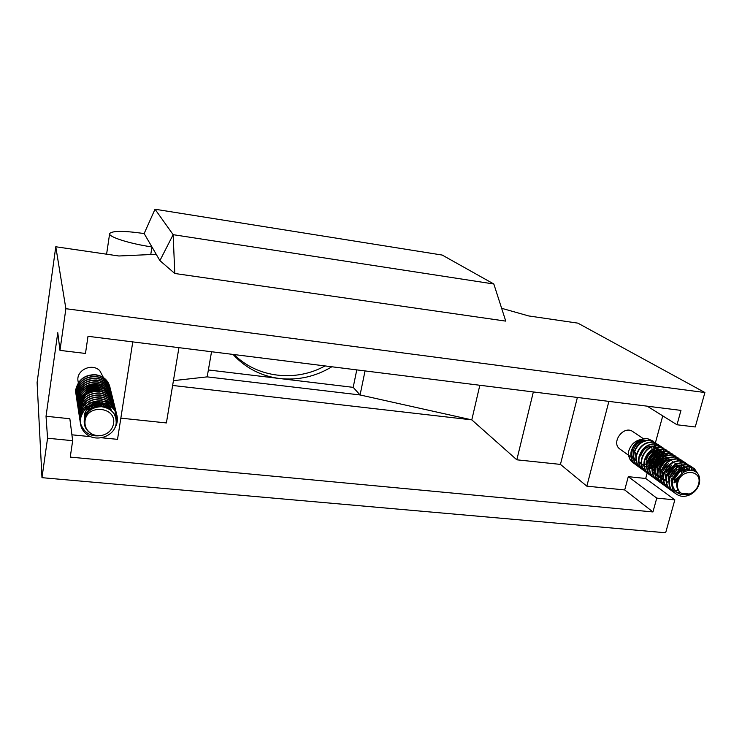 <?xml version="1.0" encoding="UTF-8"?>
<svg xmlns="http://www.w3.org/2000/svg" width="742" height="742" viewBox="0 0 742 742"><rect width="100%" height="100%" fill="white"/><g stroke="black" fill="none" stroke-linecap="round" stroke-linejoin="round"><path stroke-width="1.11" d="M132.772 341.895L117.524 439.347L101.45 437.752M90.886 436.695L71.909 434.803M647.191 473.006L645.698 478.469L628.279 476.661L624.708 489.943L652.941 511.943L70.249 457.1L72.66 440.692L47.562 438.225L46.032 416.262L57.774 332.704L59.981 350.382L85.478 353.452L88.001 336.302L680.961 410.391L677.001 424.767L695.254 426.965L704.9 392.527L577.879 323.141L528.703 315.944L501.638 308.301M624.708 489.943L586.839 486.168L560.442 464.399L516.822 459.808L471.801 419.87L172.636 385.46M178.924 347.664L166.394 422.94L120.835 418.145M645.698 478.469L674.84 499.885L665.639 532.775L41.979 477.672L47.562 438.225M674.84 499.885L656.763 498.105L652.941 511.943M493.82 284L173.146 234.676L155.013 209.225L442.204 255.062L493.82 284L505.756 321.119L174.797 273.492L159.901 260.609L156.219 254.293L118.878 255.99L55.78 246.761L37.1 382.52L41.979 477.672M55.78 246.761L65.88 308.709L704.9 392.527M65.88 308.709L59.981 350.382M208.372 369.961L353.192 387.352L360.074 394.957L207.176 376.871L211.535 351.736M365.045 370.917L360.074 394.957L471.801 419.87L479.824 385.265M353.192 387.352L356.772 369.887M207.176 376.871L173.433 380.646M232.997 354.416C245.621 368.097 261.184 376.129 279.688 378.522C298.219 380.507 315.6 376.593 331.841 366.771M150.756 254.543L151.952 246.947L156.219 254.293M533.34 391.943L516.822 459.808M577.387 397.452L560.442 464.399M325.033 365.917C295.817 382.213 257.326 377.901 234.12 354.565M144.152 233.554C123.942 230.688 112.45 230.688 109.668 233.535C107.933 236.772 129.331 243.664 151.952 246.947L144.152 233.554L155.013 209.225M174.797 273.492L173.146 234.676L159.901 260.609M586.839 486.168L608.885 401.385M628.641 455.319L620.089 449.188C610.369 442.909 623.577 424.702 632.87 431.621L643.305 438.652M662.727 415.937L655.464 442.631M655.409 442.816L655.149 443.772M655.056 444.106L654.63 445.701M654.398 446.545L654.11 447.593M653.702 449.105L653.257 450.709M653.136 451.173L652.608 453.093M652.413 453.826L651.93 455.607M651.671 456.543L651.253 458.092M651.022 458.946L650.567 460.606M650.382 461.292L649.871 463.175M649.742 463.629L649.333 465.151M649.204 465.596L649.027 466.254M648.768 467.21L648.48 468.248M648.378 468.638L648.239 469.139M648.183 469.361L647.84 470.604M647.645 471.337L647.423 472.162M647.376 472.302L647.256 472.765M647.2 406.171L677.001 424.767M628.279 476.661L656.763 498.105M680.933 492.966L681.323 493.226C677.891 490.759 676.741 487.114 677.873 482.281C681.295 468.221 702.424 469.816 698.676 483.747L698.51 484.424C697.397 488.032 695.217 490.833 691.98 492.836L689.318 494.024L681.323 493.226C677.539 490.805 676.083 487.049 676.936 481.975C679.301 474.453 683.966 470.511 690.95 470.131C697.656 471.216 700.504 475.501 699.474 482.968L699.279 483.728C697.934 488.227 695.189 491.714 691.052 494.218C685.339 497.214 680.256 497.047 675.814 493.699C672.298 490.267 671.139 485.787 672.317 480.269C675.368 471.318 680.98 466.755 689.151 466.588L693.918 468.221L697.953 473.841M653.563 446.378L654.212 447.908M654.425 448.752L654.602 450.181M654.602 450.524L654.555 451.618M654.49 452.128L654.147 453.64M653.331 446.35L653.952 447.927M654.156 448.873L654.277 450.292M654.268 450.654L654.156 451.878M656.531 456.284L652.357 461.988M651.773 462.433L650.409 463.296M649.918 463.546L648.777 464.038M643.88 464.752L642.303 464.483M641.376 464.195L640.717 463.917M635.977 458.343L635.82 452.648M655.854 456.868L652.71 461.172M652.005 461.774L650.586 462.767M650.057 463.064L648.796 463.667M646.681 464.316L646.189 464.409M643.787 464.538L642.192 464.307M641.357 464.075L640.578 463.769M635.987 459.057L635.495 452.416M654.398 446.035L655.093 446.656M655.232 446.805L656.011 447.825M656.234 448.196L656.883 449.745M657.106 450.635L657.264 452.054M657.273 452.407L657.199 453.557M654.351 446.044L654.898 446.582M655.038 446.73L655.845 447.88M656.002 448.168L656.624 449.763M656.837 450.756L656.939 452.175M656.93 452.537L656.8 453.835M659.137 458.306L655.177 463.722M654.565 464.204L653.192 465.086M652.691 465.355L651.495 465.883M651.133 466.013L649.742 466.412M646.532 466.635L644.946 466.366M644.037 466.087L643.342 465.8M659.332 456.395L658.813 458.046M658.414 458.955L655.566 462.841M654.824 463.509L653.377 464.548M652.849 464.863L651.522 465.503M651.151 465.651L649.779 466.087M649.398 466.18L648.87 466.273M646.449 466.412L644.826 466.18M644.019 465.957L643.203 465.642M653.637 446.22L656.8 447.639M657.115 447.871L657.783 448.474M657.922 448.622L658.729 449.689M658.933 450.032L659.582 451.6M659.805 452.527L659.953 453.946M659.953 454.299L659.87 455.514M659.786 456.052L659.406 457.573M640.717 456.098C642.869 449.513 646.931 446.183 652.895 446.118M657.06 447.88L657.588 448.391M657.727 448.548L658.553 449.735M658.701 450.004L659.323 451.618M659.527 452.657L659.619 454.067M659.61 454.438L659.452 455.811M661.762 460.355L658.024 465.466M655.492 467.172L654.24 467.748M653.869 467.877L652.487 468.285M652.107 468.36L651.624 468.443M651.328 468.48L649.64 468.554M660.964 461.097L658.488 464.492M655.659 466.662L654.268 467.358M653.888 467.516L652.533 467.952M652.144 468.044L651.578 468.156M651.281 468.202L649.64 468.323L651.216 467.757M659.851 449.726L660.491 450.301M660.64 450.459L661.465 451.563M661.651 451.878L662.309 453.464M662.532 454.447L662.662 455.857M662.662 456.219L662.56 457.499M659.796 449.735L660.297 450.227M660.436 450.385L661.289 451.609M661.447 451.906L662.04 453.492M662.244 454.577L662.328 455.978M662.309 456.358L662.133 457.805M664.396 462.442L660.909 467.2M658.321 469.009L657.004 469.621M654.871 470.252L654.351 470.345M654.054 470.382L652.376 470.465M663.506 463.305L661.465 466.097M658.497 468.48L657.041 469.222M654.908 469.936L654.305 470.057M654.008 470.103L652.376 470.233M646.365 460.077C648.313 453.844 652.153 450.468 657.876 449.958M658.766 450.014L662.096 451.201M646.032 459.845C648.239 453.139 652.376 449.791 658.414 449.782M659.156 449.893L662.114 451.219M667.039 464.557L663.83 468.935M661.178 470.845L659.796 471.513M657.662 472.162L657.106 472.264M665.991 465.633L664.535 467.627M661.363 470.307L659.833 471.105M657.7 471.829L657.06 471.968M649.296 468.1L649.055 461.978C651.04 455.681 654.908 452.295 660.677 451.813M661.558 451.869L664.851 453.056M649.324 468.777L648.721 461.737C650.966 454.985 655.121 451.618 661.205 451.637M661.947 451.757L664.507 452.824M669.692 466.727L666.798 470.66M664.062 472.71L662.615 473.415M660.482 474.082L659.879 474.194M657.384 474.314L655.724 474.055M654.917 473.823L654.054 473.47M664.266 472.135L662.652 473.006M660.519 473.748L659.842 473.897M657.291 474.082L655.603 473.86M654.898 473.684L653.906 473.322M652.033 470.094L651.773 463.889C653.776 457.536 657.69 454.132 663.506 453.677M664.378 453.742L667.624 454.929M652.051 470.771L651.439 463.648C653.702 456.84 657.904 453.455 664.025 453.51M672.335 468.944L669.822 472.366M666.975 474.574L665.453 475.334M663.32 476.021L662.68 476.141M662.374 476.188L660.732 476.299M660.157 476.271L658.479 476.021M657.69 475.789L656.791 475.437M656.596 475.344L655.399 474.639M652.441 471.504L654.991 474.342L652.404 471.022M667.188 473.98L665.5 474.917M663.367 475.678L662.643 475.845M662.328 475.9L660.732 476.049M660.065 476.039L658.358 475.826M657.672 475.65L656.642 475.279M654.787 472.116L654.518 465.818C656.549 459.409 660.491 455.996 666.353 455.56M654.815 472.775L654.175 465.577C656.475 458.704 660.705 455.31 666.872 455.393M674.96 471.244L672.911 474.027M669.924 476.447L668.319 477.264M666.186 477.969L665.509 478.108M662.949 478.256L661.252 477.996M660.501 477.783L659.555 477.412M659.35 477.319L658.163 476.624M657.774 476.336L655.158 473.025M670.147 475.835L668.375 476.837M666.233 477.625L665.472 477.802M662.856 478.015L661.131 477.802M660.482 477.635L659.406 477.254M659.202 477.162L658.126 476.577M657.774 476.345L655.195 473.517M657.57 474.147L657.282 467.766C659.341 461.301 663.32 457.87 669.219 457.462M676.333 463.342L676.444 463.889M676.546 466.05L676.314 467.72M657.597 474.806L656.93 467.525C659.267 460.596 663.534 457.183 669.738 457.304M677.529 473.665L676.11 475.594M672.892 478.34L671.222 479.221M669.08 479.935L668.356 480.093M665.769 480.25L664.053 480M663.32 479.796L662.337 479.406M660.491 478.284L657.95 475.056M673.142 477.69L671.278 478.785M669.136 479.582L668.319 479.777M665.676 480.009L663.932 479.796M663.302 479.647L662.189 479.249M661.985 479.156L660.927 478.59M660.501 478.302L657.987 475.539M660.38 476.197L660.065 469.732C662.161 463.203 666.177 459.752 672.122 459.381M679.19 465.317L679.31 465.911M679.357 466.31L679.412 467.664M679.394 468.072L679.125 469.834M660.408 476.846L659.721 469.491C662.077 462.498 666.381 459.075 672.623 459.224M678.893 465.364L679.004 466.059M679.041 466.477L679.032 467.822M678.995 468.258L678.587 470.261M678.049 478.544L674.144 481.187M672.002 481.92L671.232 482.087M660.797 477.579L663.413 480.389L660.76 477.106M679.449 476.262L674.2 480.733M672.057 481.567L671.195 481.771M681.444 465.457L682.009 467.024M682.083 467.312L682.195 467.942M682.25 468.35L682.288 469.705M682.26 470.122L681.694 472.877M681.23 465.531L681.722 467.061M681.777 467.358L681.889 468.1M681.917 468.527L681.898 469.862M681.861 470.307L681.332 472.626M663.209 478.265L662.875 471.717M663.237 478.905L662.523 471.467M681.861 464.52L682.334 464.863M683.215 465.698L684.161 467.043M684.374 467.469L684.931 469.027M684.996 469.315L685.191 471.393M681.499 464.279L682.278 464.882M682.992 465.624L683.911 467.015M684.152 467.543L684.625 469.065M684.69 469.371L684.82 471.587M668.579 475.733C670.759 469.018 674.895 465.531 680.971 465.243M681.824 465.336L685.293 466.866M686.146 467.683L687.092 469.037M687.213 469.259L687.704 470.465M668.217 475.483C670.675 468.313 675.09 464.844 681.453 465.095M682.167 465.243L685.228 466.876M685.933 467.608L686.842 469.009M686.953 469.241L687.426 470.539M688.734 469.426L687.37 468.23L688.956 469.51M689.105 469.677L689.494 470.159M688.882 469.603L689.318 470.178M674.376 479.824C677.771 471.198 683.02 467.961 690.116 470.122M674.014 479.564C677.604 470.66 682.992 467.516 690.171 470.122M677.288 488.366L676.945 481.632L680.006 475.585M689.318 494.024C680.006 496.231 674.311 492.883 672.224 483.969C672.048 487.995 673.244 491.232 675.814 493.699M672.224 483.969L672.679 480.528C675.73 471.569 681.351 467.015 689.522 466.839L694.289 468.471L698.482 474.676M675.6 493.504L674.283 492.679C670.007 489.275 668.505 484.535 669.766 478.46C672.799 469.547 678.392 465.011 686.536 464.844L692.555 467.469M674.079 492.53L673.912 492.41C669.646 489.015 668.143 484.276 669.405 478.21C672.438 469.296 678.021 464.761 686.164 464.594L690.923 466.217L692.342 467.377M692.713 467.627L695.05 471.263M692.499 467.534L694.697 471.077M680.201 492.419L676.954 492.502M672.697 491.399L671.38 490.583C667.123 487.188 665.62 482.467 666.882 476.42C669.896 467.543 675.461 463.017 683.577 462.86L689.568 465.475M671.185 490.434L671.028 490.323C666.761 486.928 665.259 482.207 666.52 476.16C669.534 467.293 675.099 462.776 683.215 462.618L689.364 465.382M689.735 465.633L690.783 466.857M690.923 467.052L692.407 470.307M689.522 465.54L690.552 466.801M690.681 467.006L692.091 470.252M678.188 490.184L677.335 490.332M677.298 490.341L674.877 490.471M669.813 489.312L668.514 488.496C664.266 485.12 662.764 480.417 664.016 474.388C667.012 465.549 672.558 461.051 680.646 460.903L686.61 463.5M668.319 488.357L668.152 488.236C663.914 484.86 662.411 480.157 663.654 474.138C666.659 465.299 672.196 460.81 680.284 460.652L685.218 462.414M686.777 463.657L687.825 464.872M687.955 465.067L688.817 466.56M688.919 466.801L689.763 469.89M666.956 487.244L665.667 486.437C661.437 483.07 659.935 478.377 661.178 472.385C664.164 463.574 669.683 459.103 677.743 458.955L683.679 461.543M670.369 488.245L668.709 487.856M668.477 487.791L666.993 487.188M666.798 487.086L665.314 486.177C661.085 482.81 659.582 478.126 660.825 472.135C663.802 463.333 669.321 458.862 677.381 458.714L683.475 461.45M664.118 485.194L662.847 484.396C658.627 481.029 657.134 476.364 658.367 470.391C661.326 461.626 666.826 457.165 674.858 457.026L680.776 459.604M667.494 486.196L665.852 485.806M665.63 485.732L664.164 485.138M663.969 485.036L662.495 484.136C658.275 480.779 656.781 476.114 658.015 470.14C660.974 461.376 666.474 456.924 674.506 456.784L680.572 459.511M680.933 459.752L681.972 460.94M682.102 461.134L682.955 462.591M684.05 467.581L683.966 469.185M683.92 469.538L683.187 472.58M677.112 480.992L674.051 482.912M680.729 459.669L681.74 460.884M677.335 480.269L674.051 482.486M665.555 484.489L665.008 484.415M664.767 484.368L663.163 483.951M662.94 483.877L661.512 483.265M661.317 483.163L660.046 482.365C655.845 479.017 654.351 474.37 655.576 468.415C658.525 459.688 664.007 455.254 672.011 455.115L677.9 457.675M664.656 484.155L663.033 483.775M662.81 483.701L661.354 483.107M661.159 483.005L659.703 482.114C655.492 478.766 654.008 474.119 655.223 468.174C658.173 459.446 663.654 455.013 671.649 454.874L677.696 457.591M678.058 457.823L679.078 459.001M679.218 459.187L680.062 460.634M680.164 460.865L680.785 462.646M681.175 465.549L681.1 467.163M681.063 467.506L680.868 468.656M680.034 471.383L674.701 478.655M672.298 480.334L671.148 480.946M667.735 482.17L667.077 482.309M663.969 482.569L662.189 482.393M677.854 457.74L678.856 458.946M678.986 459.14L679.811 460.624M679.913 460.856L680.497 462.683M680.655 467.618L680.386 468.953M679.347 471.903L674.988 477.848M672.438 479.786L671.139 480.528M668.403 481.651L667.392 481.92M663.886 482.319L662.077 482.179M661.947 482.346L660.361 481.938M660.148 481.864L658.72 481.243M658.525 481.141L657.273 480.362C653.081 477.023 651.597 472.385 652.812 466.458C655.742 457.768 661.196 453.353 669.173 453.223L675.044 455.773M661.836 482.142L660.232 481.753M660.009 481.688L658.571 481.094M658.377 480.992L656.93 480.111C652.737 476.772 651.253 472.144 652.468 466.217C655.399 457.526 660.853 453.112 668.82 452.982L674.849 455.681M675.201 455.922L676.222 457.081M676.352 457.267L677.196 458.695M677.298 458.918L677.919 460.68M678.216 465.503L678.049 466.57M677.27 469.25L671.723 476.809M669.349 478.432L668.264 478.998M664.98 480.167L664.266 480.324M661.15 480.566L659.388 480.389M674.997 455.838L675.999 457.026M676.129 457.22L676.945 458.677M677.817 465.605L677.585 466.848M676.611 469.723L671.974 476.049M669.479 477.904L668.254 478.581M665.565 479.675L664.637 479.926M659.156 480.343L657.579 479.935M657.366 479.861L655.956 479.249M655.77 479.147L654.527 478.367C650.344 475.038 648.86 470.428 650.066 464.52C652.988 455.857 658.423 451.47 666.372 451.34L672.215 453.881M659.044 480.139L657.449 479.759M657.236 479.684L655.807 479.1M655.613 478.998L654.184 478.117C650.011 474.797 648.527 470.178 649.732 464.279C652.645 455.625 658.071 451.229 666.019 451.108L672.02 453.789M672.373 454.03L673.384 455.18M673.513 455.356L674.348 456.775M675.406 463.509L675.257 464.501M674.515 467.145L668.774 474.973M666.437 476.54L665.407 477.069M672.169 453.946L673.161 455.124M675.007 463.611L674.803 464.77M673.894 467.581L669.006 474.249M666.548 476.021L665.398 476.661M657.254 478.497L656.614 478.404M656.382 478.358L654.824 477.95M654.62 477.876L653.22 477.264M653.034 477.162L651.801 476.392C647.636 473.081 646.152 468.48 647.349 462.6C650.252 453.974 655.668 449.596 663.589 449.476L669.405 452.008M651.615 476.253L651.467 476.151C647.302 472.83 645.818 468.239 647.015 462.359C649.918 453.733 655.325 449.364 663.246 449.244L669.21 451.915M669.562 452.147L670.564 453.288M670.694 453.473L671.529 454.865M672.614 461.533L672.475 462.461M671.779 465.067L665.862 473.146M663.543 474.657L662.578 475.149M662.254 475.297L660.732 475.882M669.367 452.063L670.351 453.232M672.224 461.635L672.039 462.72M671.185 465.466L666.066 472.459M663.654 474.157L662.569 474.75M650.317 475.205L649.102 474.435C644.946 471.133 643.462 466.551 644.659 460.689C647.543 452.101 652.932 447.741 660.825 447.63L666.622 450.144M648.916 474.296L648.768 474.194C644.612 470.892 643.128 466.31 644.325 460.457C647.209 451.869 652.598 447.519 660.482 447.398L666.437 450.06M666.585 450.208L667.559 451.359M667.689 451.544L668.496 452.954M669.46 459.669L669.293 460.68M668.496 463.388L663.163 470.669M660.779 472.311L659.759 472.849M657.208 473.841L656.54 474.017M647.627 473.257L646.421 472.496C642.284 469.204 640.8 464.64 641.988 458.806C644.854 450.246 650.224 445.914 658.098 445.803L663.867 448.307M646.236 472.357L646.087 472.255C641.951 468.963 640.476 464.399 641.654 458.565C644.52 450.014 649.89 445.682 657.755 445.571L663.673 448.214M644.965 471.328L643.768 470.567C639.641 467.284 638.166 462.739 639.335 456.933C642.192 448.4 647.543 444.087 655.381 443.985L661.131 446.48M643.583 470.437L643.435 470.335C639.307 467.052 637.832 462.507 639.01 456.692C641.858 448.177 647.209 443.864 655.047 443.762L660.946 446.387M661.094 446.536L662.059 447.667M662.179 447.843L662.986 449.225M663.079 449.439L663.682 451.127M663.747 451.386L663.96 452.499M663.969 452.555L664.034 453.149M664.071 453.705L664.025 455.495M663.997 455.811L663.867 456.682M663.163 459.298L657.449 467.108M655.121 468.638L654.221 469.102M653.906 469.25L652.376 469.844M642.322 469.408L641.134 468.666C637.016 465.392 635.542 460.856 636.71 455.069C639.548 446.582 644.881 442.288 652.691 442.186L658.423 444.662M640.949 468.527L640.8 468.425C636.692 465.151 635.217 460.624 636.386 454.837C639.224 446.35 644.548 442.056 652.357 441.963L658.237 444.579M658.571 444.81L659.545 445.896M661.669 453.826L661.595 454.494M661.521 454.957L661.187 456.478M661.029 456.979L659.851 459.79M656.856 463.889L654.49 465.92M654.045 466.226L652.682 467.052M652.255 467.274L651.513 467.627M658.377 444.727L659.341 445.84M659.462 446.016L660.259 447.38M661.363 451.85L661.326 453.594M661.298 453.9L661.187 454.707M661.094 455.198L660.705 456.738M660.519 457.295L654.639 465.336M654.147 465.698L652.784 466.57M652.339 466.82L651.485 467.247M651.179 467.395L649.64 467.979M639.697 467.516L638.519 466.774C634.419 463.509 632.945 458.992 634.113 453.232C636.933 444.773 642.238 440.498 650.029 440.396L655.733 442.872M643.555 468.61L643.008 468.527M642.776 468.49L641.283 468.1M641.079 468.035L639.734 467.469M639.548 467.377L638.194 466.532C634.095 463.277 632.629 458.76 633.789 453C636.608 444.541 641.913 440.275 649.695 440.173L655.548 442.788M655.882 443.011L656.856 444.087M656.976 444.263L657.792 445.571M657.811 445.608L658.525 447.38M659.026 450.728L659.007 451.655M658.989 451.943L658.924 452.555M658.859 453L658.534 454.531M658.395 455.022L657.375 457.564M656.457 459.177L655.149 460.977M653.878 462.349L651.726 464.14M651.281 464.436L649.918 465.243M649.491 465.457L648.814 465.781M648.517 465.902L647.043 466.43M646.375 466.616L645.28 466.848M642.108 467.043L640.476 466.839M655.696 442.928L656.642 444.031M658.627 452.017L658.525 452.759M657.894 455.31L656.197 458.834M654.732 460.838L651.856 463.574M651.383 463.917L650.011 464.78M649.575 465.021L648.777 465.41M640.253 466.792L638.797 466.384M638.593 466.31L637.276 465.726M637.1 465.633L635.931 464.891C631.841 461.645 630.375 457.146 631.525 451.405C634.336 442.974 639.623 438.717 647.386 438.624L653.062 441.091M640.949 466.727L640.374 466.644M640.151 466.607L638.667 466.217M638.463 466.152L637.137 465.586M636.951 465.494L635.606 464.659C631.525 461.413 630.051 456.914 631.21 451.173C634.011 442.751 639.298 438.503 647.052 438.411L652.877 441.008M653.21 441.23L654.175 442.297M654.305 442.464L655.112 443.762M656.364 448.975L656.345 449.8M656.327 450.079L656.271 450.635M655.77 453.074L654.889 455.402M654.231 456.664L651.977 459.743M650.966 460.763L648.981 462.368M646.764 463.657L646.134 463.945M645.837 464.075L644.483 464.557M653.025 441.147L653.971 442.241M655.974 450.144L655.891 450.83M655.288 453.353L653.934 456.367M651.597 459.576L649.092 461.821M646.838 463.231L646.096 463.583M634.373 463.629L631.154 461.079C628.993 458.426 628.159 455.189 628.659 451.349C630.542 444.968 634.54 441.026 640.68 439.533M638.361 464.863L637.768 464.78M637.545 464.733L636.079 464.353M635.875 464.279L634.558 463.722M638.686 465.095L637.87 464.965M637.647 464.928L636.2 464.511M636.005 464.446L634.698 463.861M634.521 463.769L633.353 463.027C629.745 460.198 628.177 456.302 628.659 451.349M653.934 454.29L649.575 460.253M647.172 461.747L646.078 462.21M641.246 462.887L639.687 462.618M638.741 462.322L638.111 462.053M633.742 457.935L636.182 460.838L633.714 457.397M633.371 456.441L633.241 450.83C635.05 444.866 638.714 441.573 644.223 440.933M651.773 446.888L651.949 448.326M651.968 448.669L651.921 449.698M653.294 454.818L649.881 459.493M647.302 461.283L646.106 461.839M641.162 462.674L639.576 462.442M638.723 462.192L637.981 461.904M633.39 457.165L632.917 450.598M645.039 440.665C636.432 438.902 627.574 451.711 633.501 458.417M633.853 458.834L635.124 459.966L633.891 459.094M72.66 440.692L69.85 418.738L46.032 416.262M103.036 382.074L102.813 382.798M102.322 383.985L101.979 384.653M101.728 385.089L101.07 386.053M100.931 386.239L99.994 387.296M99.586 387.695L98.482 388.613M97.443 389.3L95.681 390.199M94.957 390.468L91.424 391.201M90.654 391.238L88.623 391.117M88.215 391.053L87.723 390.96M87.426 390.895L85.998 390.478M85.506 390.292L84.217 389.689M83.976 389.559L83.011 388.956M82.575 388.641L82.01 388.196M81.073 387.305L80.553 386.712M78.318 382.835L78.068 381.286C75.693 370.379 91.86 362.513 99.771 370.685L103.407 377.52M91.962 434.024C86.795 431.009 84.486 426.631 85.042 420.872C86.962 403.602 116.911 406.866 113.517 423.821C112.348 429.47 108.833 433.235 102.971 435.127C99.103 436.129 95.43 435.758 91.962 434.024C86.489 431.074 83.911 426.576 84.208 420.538C86.109 411.615 91.878 407.006 101.506 406.709C111.486 408.332 116.373 413.832 116.188 423.2C115.14 435.6 97.582 442.501 87.213 434.747C83.466 431.955 81.221 428.329 80.461 423.858L80.424 423.608M106.375 392.462L106.301 393M106.375 390.403L106.384 391.247M102.136 402.433L101.654 402.795M101.339 403.017L100.031 403.787M99.586 404.01L92.694 405.373M90.283 405.049L89.68 404.9M86.091 403.351L85.042 402.637M84.653 402.331L84.041 401.793M83.095 400.828L82.575 400.207M82.39 399.957L81.861 399.177M81.62 398.779L81.351 398.287M81.184 399.409L81.008 397.564M80.887 397.276L80.6 396.488M80.312 395.458L80.155 394.716M103.648 403.342L102.656 404.223M102.433 404.399L100.198 405.791M99.706 406.022L93.371 407.284M92.815 407.256L90.172 406.829M103.407 403.286L102.396 404.158M102.146 404.334L99.697 405.772M99.103 406.032L93.946 407.052M93.288 407.043L90.413 406.662M106.774 401.311L106.412 402.053M105.392 403.694L104.464 404.817M104.307 404.984L102.962 406.208M102.721 406.384L102.192 406.764M91.878 409.018L90.682 408.777M90.376 408.703L88.623 408.091M86.888 407.219L85.803 406.495M85.664 406.393L84.764 405.651M83.058 403.769L82.52 402.98M82.316 402.656L81.991 402.071M81.935 401.96L81.676 401.422M81.518 401.042L81.212 400.235M81.054 399.613L80.767 398.426M106.662 401.209L106.264 401.997M105.234 403.611L104.26 404.742M104.103 404.909L102.684 406.143M102.433 406.328L101.83 406.737M92.203 408.833L90.932 408.61M90.617 408.536L88.79 407.942M87.009 407.08L85.905 406.356M85.757 406.254L84.838 405.512M83.104 403.648L82.547 402.86M82.473 402.748L82.01 401.951M81.954 401.839L81.722 401.357M81.518 400.921L81.212 400.114M80.906 399.066L80.73 398.194M85.367 388.539C89.81 384.987 94.577 384.041 99.66 385.71M84.356 389.262C89.309 384.616 94.8 383.521 100.819 385.979M101.765 386.48L105.216 389.448M105.485 389.8L106.737 391.98M106.857 392.258L107.377 393.854M107.191 403.24L106.802 404.038M106.588 404.427L105.893 405.503M105.772 405.661L104.817 406.802M89.903 410.372L89.068 410.066M88.845 409.974L87.473 409.287M85.877 408.221L85.135 407.599M83.401 405.707L82.854 404.909M82.779 404.798L82.316 403.991M107.525 402.006L107.358 402.47M107.071 403.147L106.653 403.982M106.449 404.325L105.726 405.41M105.605 405.568L104.613 406.718M90.107 410.215L89.244 409.909M89.012 409.816L87.602 409.139M86.146 408.211L85.209 407.46M82.807 404.668L82.334 403.871M85.58 390.496C90.116 386.795 94.995 385.831 100.207 387.593M84.597 391.21C89.624 386.424 95.199 385.311 101.339 387.862M108.48 402.303L108.388 402.804M108.304 403.166L108.091 403.908M108.054 404.047L107.887 404.511M107.609 405.197L107.08 406.245M106.996 406.393L106.282 407.488M81.24 399.326L81.332 398.417M108.425 402.062L108.295 402.702M108.202 403.11L107.998 403.806M107.952 403.945L107.766 404.455M107.488 405.104L106.941 406.143M106.857 406.301L106.115 407.395M81.555 401.301L82.037 398.528M82.186 398.046L84.866 393.427M85.803 392.472C90.422 388.632 95.412 387.639 100.764 389.485M81.499 401.385L81.87 398.742M82 398.278L84.134 394.03M84.838 393.177C89.93 388.252 95.607 387.12 101.867 389.763M108.926 404.223L108.824 404.752M108.731 405.16L108.527 405.874M108.48 406.013L108.1 407.024M108.026 407.173L107.516 408.193M81.49 401.7L81.629 403.667L81.537 401.635M108.87 403.982L108.74 404.65M108.629 405.104L108.434 405.763M108.378 405.911L107.98 406.931M107.905 407.08L107.358 408.119M81.861 403.296L82.334 400.513M82.483 400.031L85.117 395.412M86.026 394.456C90.737 390.478 95.829 389.457 101.32 391.405M81.926 402.006L82.176 400.726M82.297 400.272L84.403 396.015M85.08 395.171C90.246 390.107 96.024 388.938 102.405 391.683M109.38 406.152L109.269 406.727M109.241 406.866L108.972 407.85M108.926 407.998L108.638 408.749M109.324 405.911L109.185 406.616M109.148 406.755L108.87 407.748M108.814 407.896L108.508 408.684M109.89 407.748L109.723 408.712M109.686 408.851L109.575 409.315M109.816 407.636L109.63 408.601M109.603 408.74L109.464 409.241M110.604 407.506L110.781 408.434M110.799 408.564L110.901 409.463M110.901 409.593L110.92 410.289M110.539 407.256L110.743 408.313M110.762 408.443L110.846 409.343M110.855 409.482L110.855 410.243M111.068 409.501L111.254 410.437M111.012 409.25L111.217 410.317M84.291 416.271C85.451 403.926 104.539 399.613 110.484 409.955M84.245 416.012C85.413 403.435 105.058 399.363 110.669 410.094M84.69 417.987C85.886 408.712 98.185 403.054 106.134 407.636M84.588 418.098C85.59 408.081 99.27 402.294 107.265 408.072M102.971 435.127C91.776 437.687 84.236 433.662 80.359 423.051L80.461 423.858M80.359 423.051L80.442 418.961C83.123 408.35 90.162 403.036 101.571 403.036C109.649 404.242 114.778 408.378 116.948 415.446C117.969 419.861 117.245 424.053 114.769 428.032M80.433 423.691L80.405 418.701C83.085 408.091 90.116 402.785 101.515 402.776C109.593 403.991 114.713 408.128 116.884 415.195C117.83 419.147 117.31 422.996 115.325 426.724M80.312 422.68L80.117 416.865C82.789 406.301 89.791 401.023 101.135 401.023C109.176 402.229 114.277 406.347 116.438 413.387L116.652 414.37M80.108 421.567L80.08 416.605C82.742 406.05 89.745 400.773 101.079 400.773C109.12 401.978 114.212 406.097 116.373 413.136L116.615 414.24M116.67 414.5L116.281 421.521M79.988 420.566L79.793 414.787C82.445 404.279 89.42 399.029 100.708 399.029C108.703 400.235 113.786 404.344 115.928 411.346L116.253 413.238M79.793 419.471L79.756 414.528C82.408 404.028 89.374 398.779 100.652 398.779C108.647 399.984 113.721 404.093 115.873 411.096L116.104 412.19M116.169 412.45L116.299 413.368M116.318 413.498L115.993 418.627M116.262 413.377L115.928 418.349M79.663 418.479L79.477 412.728C82.121 402.275 89.049 397.053 100.281 397.063C108.239 398.259 113.294 402.359 115.437 409.334L115.641 410.289M79.477 417.394L79.44 412.478C82.074 402.025 89.003 396.803 100.226 396.812C108.184 398.018 113.229 402.108 115.372 409.083L115.604 410.168M115.669 410.419L115.798 411.328M115.808 411.458L115.882 412.394M115.891 412.524L115.455 416.707M115.622 410.298L115.752 411.207M115.761 411.337L115.826 412.274M115.826 412.404L115.381 416.503M79.348 416.41L79.162 410.697C81.787 400.29 88.688 395.096 99.864 395.115C107.785 396.311 112.812 400.383 114.936 407.33L115.251 409.185M79.162 415.344L79.125 410.447C81.75 400.04 88.641 394.846 99.808 394.865C107.729 396.07 112.747 400.142 114.88 407.089L115.103 408.156M115.168 408.406L115.298 409.306M115.316 409.436L115.381 410.363M115.39 410.493L115.39 411.439M115.39 411.578L114.834 415.205M79.032 414.361L78.856 408.684C81.462 398.324 88.326 393.158 99.447 393.177C107.33 394.382 112.33 398.435 114.444 405.355L114.76 407.191M78.847 413.303L78.81 408.434C81.425 398.083 88.279 392.917 99.391 392.945C107.265 394.141 112.265 398.194 114.389 405.113L114.611 406.171M114.676 406.421L114.806 407.312M78.726 412.339L78.541 406.69C81.138 396.386 87.973 391.238 99.029 391.275C106.876 392.472 111.856 396.516 113.962 403.398L114.166 404.325M78.541 411.291L78.504 406.44C81.101 396.135 87.927 391.006 98.983 391.034C106.82 392.23 111.792 396.274 113.906 403.156L114.129 404.204M114.194 404.455L114.324 405.336M78.42 410.335L78.244 404.715C80.822 394.456 87.621 389.346 98.621 389.383C106.431 390.58 111.383 394.605 113.48 401.459L113.684 402.377M78.235 409.296L78.198 404.473C80.785 394.215 87.575 389.114 98.575 389.142C106.375 390.338 111.328 394.364 113.424 401.218L113.647 402.266M78.114 408.35L77.938 402.758C80.507 392.555 87.268 387.472 98.222 387.51C105.985 388.706 110.92 392.713 113.007 399.539L113.211 400.457M77.938 407.321L77.901 402.516C80.47 392.314 87.222 387.231 98.167 387.278C105.93 388.474 110.855 392.481 112.951 399.307M77.817 406.384L77.641 400.828C80.192 390.672 86.925 385.608 97.823 385.654C105.549 386.851 110.456 390.849 112.534 397.647L112.738 398.547M77.641 405.373L77.604 400.587C80.155 390.431 86.879 385.376 97.768 385.423C105.494 386.619 110.4 390.617 112.478 397.406M77.52 404.446L77.344 398.918C79.886 388.799 86.582 383.772 97.425 383.818C105.114 385.015 110.001 388.993 112.07 395.764L112.265 396.655M77.344 403.435L77.307 398.677C79.848 388.567 86.536 383.54 97.378 383.595C105.058 384.783 109.946 388.762 112.014 395.532L112.237 396.543M77.224 402.516L77.047 397.016C79.579 386.953 86.239 381.954 97.035 382C104.687 383.197 109.547 387.157 111.615 393.9L111.81 394.79M77.047 401.524L77.01 396.784C79.542 386.721 86.202 381.722 96.979 381.778C104.631 382.965 109.491 386.934 111.55 393.668L111.773 394.67M76.936 400.615L76.76 395.143C79.273 385.126 85.905 380.145 96.645 380.21C104.26 381.397 109.102 385.348 111.152 392.054L111.448 393.77M76.76 399.623L76.723 394.911C79.236 384.894 85.859 379.923 96.599 379.978C104.205 381.175 109.046 385.117 111.096 391.832L111.309 392.824M111.365 393.056L111.495 393.881M76.649 398.723L76.472 393.288C78.977 383.317 85.571 378.364 96.256 378.429C103.843 379.616 108.657 383.549 110.706 390.227L110.892 391.099M76.472 397.749L76.435 393.056C78.94 383.085 85.534 378.142 96.21 378.207C103.787 379.394 108.601 383.326 110.641 390.004L110.855 390.988M110.91 391.219L111.04 392.036M110.883 391.108L110.994 391.924M76.361 396.859L76.185 391.442C78.68 381.518 85.247 376.593 95.876 376.658C103.426 377.845 108.211 381.768 110.252 388.428L110.447 389.281M76.194 395.894L76.157 391.219C78.643 381.295 85.2 376.37 95.829 376.444C103.37 377.632 108.165 381.546 110.196 388.196L110.41 389.17M110.465 389.402L110.586 390.209M110.604 390.329L110.679 391.164M101.645 406.189L100.606 406.681M93.399 408.23L91.618 408.174M110.428 389.29L110.549 390.107M110.558 390.218L110.623 391.053M101.237 406.134L99.975 406.69M93.984 407.979L91.98 407.961M76.074 395.004L75.907 389.624C78.383 379.746 84.913 374.84 95.505 374.914C103.008 376.101 107.785 380.006 109.807 386.628L110.001 387.482M75.907 394.048L75.87 389.392C78.346 379.524 84.876 374.627 95.458 374.701C102.962 375.879 107.729 379.783 109.751 386.406L109.964 387.38M110.02 387.602L110.141 388.409M110.159 388.52L110.233 389.346M110.233 389.467L110.252 390.311M103.073 403.231L101.793 404.028M101.459 404.204L91.025 406.273M109.983 387.491L110.104 388.298M110.113 388.409L110.178 389.235M110.187 389.355L110.196 390.199M102.758 403.175L101.431 403.963M101.07 404.149L91.359 406.069M75.656 392.379L75.471 389.884L79.515 381.202M85.237 404.52L84.236 404.028M75.795 393.167L75.471 389.884M105.549 395.616L105.271 396.228M99.447 402.025L97.527 402.813M94.16 403.481L92.054 403.49M89.717 403.119L89.198 402.989M85.692 401.441L84.671 400.736M84.542 400.634L83.679 399.901M82.752 398.946L82.223 398.296M105.438 395.514L105.132 396.172M101.58 400.43L101.107 400.773M98.955 402.006L92.509 403.277M90.005 402.971L89.411 402.823M85.803 401.301L84.764 400.597M84.625 400.495L83.753 399.771M82.807 398.816L82.297 398.204M109.621 233.804L106.598 254.191M698.676 483.747L699.474 482.94M691.98 492.836L691.321 494.061M628.752 455.402L630.988 457.007M631.312 457.239L633.566 458.862M78.355 383.058L78.615 384.625M103.453 377.743L103.815 379.273M103.871 379.496L104.242 381.045M104.288 381.267L104.659 382.835"/></g></svg>
